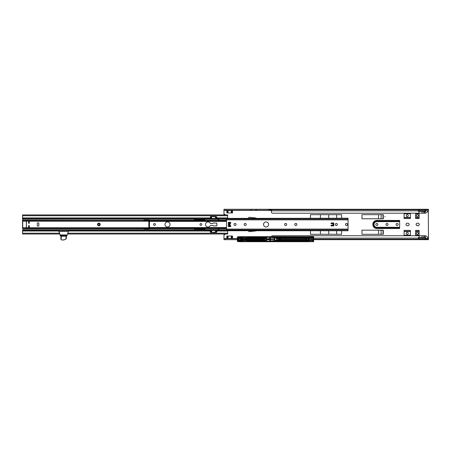 <?xml version="1.0" encoding="UTF-8"?>
<svg xmlns="http://www.w3.org/2000/svg" width="451" height="451" viewBox="0 0 451 451"><rect width="100%" height="100%" fill="white"/><g stroke="black" fill="none" stroke-linecap="round" stroke-linejoin="round"><path stroke-width="0.68" d="M417.372 232.304A1.026 1.026 0 0 0 416.341 233.336A1.026 1.026 0 0 0 417.372 234.362A1.026 1.026 0 0 0 418.398 233.336A1.026 1.026 0 0 0 417.372 232.304M407.242 232.304A1.026 1.026 0 0 0 406.216 233.336A1.026 1.026 0 0 0 407.242 234.362A1.026 1.026 0 0 0 408.273 233.336A1.026 1.026 0 0 0 407.242 232.304M336.339 225.5A1.026 1.026 0 0 1 335.313 224.474A1.026 1.026 0 0 1 336.339 223.442A1.026 1.026 0 0 1 337.371 224.474A1.026 1.026 0 0 1 336.339 225.5M417.372 216.638A1.026 1.026 0 0 1 416.341 215.606A1.026 1.026 0 0 1 417.372 214.58A1.026 1.026 0 0 1 418.398 215.606A1.026 1.026 0 0 1 417.372 216.638M407.242 216.638A1.026 1.026 0 0 1 406.216 215.606A1.026 1.026 0 0 1 407.242 214.58A1.026 1.026 0 0 1 408.273 215.606A1.026 1.026 0 0 1 407.242 216.638M384.928 216.559L384.928 216.875L384.928 216.559M376.856 225.5A1.026 1.026 0 0 1 375.83 224.474A1.026 1.026 0 0 1 376.856 223.442A1.026 1.026 0 0 1 377.887 224.474A1.026 1.026 0 0 1 376.856 225.5M386.986 225.5A1.026 1.026 0 0 1 385.955 224.474A1.026 1.026 0 0 1 386.986 223.442A1.026 1.026 0 0 1 388.012 224.474A1.026 1.026 0 0 1 386.986 225.5M397.111 225.5A1.026 1.026 0 0 1 396.085 224.474A1.026 1.026 0 0 1 397.111 223.442A1.026 1.026 0 0 1 398.143 224.474A1.026 1.026 0 0 1 397.111 225.5M256.236 218.205A1.359 1.359 0 0 0 255.593 217.963L249.285 217.297A0.631 0.631 0 0 0 248.648 218.205M271.513 236.657A1.584 1.584 0 0 1 272.201 235.738L422.136 235.738L422.136 237.48L423.861 237.48L423.861 235.738L425.028 235.743L425.248 237.48L425.028 235.743M422.136 235.738L423.861 235.738M422.136 213.205L423.861 213.205L423.861 211.463L422.136 211.463L422.136 213.205L272.201 213.205A1.584 1.584 0 0 1 271.451 211.857L271.384 209.76L270.521 209.664L270.521 209.275L223.972 209.275L223.972 214.343L224.925 214.343L224.925 214.935M418.99 235.738L418.956 237.48A0.631 0.631 0 0 0 418.319 238.117L418.77 238.269L418.956 239.193L425.468 239.182L425.919 238.117A0.631 0.631 0 0 0 425.287 237.48L425.248 237.48M425.248 235.8L425.518 235.873A3.958 3.958 0 0 1 428.123 238.117L428.45 239.667L313.654 239.667M424.177 235.738L424.177 237.48L425.028 237.48M425.248 211.463L425.028 213.199L425.287 211.463A0.631 0.631 0 0 0 425.919 210.826L425.287 209.749L418.77 209.76L418.77 210.673L418.319 210.826A0.631 0.631 0 0 0 418.956 211.463L418.99 213.205M425.248 213.143L425.518 213.069A3.958 3.958 0 0 0 428.123 210.826L418.77 210.673M425.028 211.463L424.177 211.463L424.177 213.205L423.861 213.205M424.177 213.205L425.028 213.199M410.41 213.205L410.41 218.532L404.079 218.532L404.079 213.205M415.63 235.738L415.63 230.41L419.114 230.41L419.114 235.738M399.648 228.533L399.648 220.409L376.856 220.409A4.059 4.059 0 0 0 372.797 224.474A4.059 4.059 0 0 0 376.856 228.533L399.648 228.533M407.242 225.737L407.873 225.737A1.268 1.268 0 0 0 409.142 224.474A1.268 1.268 0 0 0 407.873 223.206L407.242 223.206A1.268 1.268 0 0 0 405.979 224.474A1.268 1.268 0 0 0 407.242 225.737M417.372 225.737L418.004 225.737A1.268 1.268 0 0 0 419.272 224.474A1.268 1.268 0 0 0 418.004 223.206L417.372 223.206A1.268 1.268 0 0 0 416.104 224.474A1.268 1.268 0 0 0 417.372 225.737M341.61 218.205L341.61 214.659L310.485 214.659L320.424 214.659L320.424 218.205M310.485 230.737L310.485 234.283L341.61 234.283L341.61 230.737M361.967 218.774L383.305 218.774L383.305 214.659L361.967 214.659L361.967 218.774M361.967 234.283L383.305 234.283L383.305 230.168L361.967 230.168L361.967 234.283M415.63 213.205L415.63 218.532L419.114 218.532L419.114 213.205M418.77 238.269L428.45 238.393L428.315 210.679M232.834 210.228L232.519 210.544L226.825 210.544L226.509 210.228M232.519 210.544L232.519 212.917L226.825 212.917L226.825 210.544M224.925 234.007L224.925 234.599L223.972 234.599L223.972 238.714L237.389 238.714M226.509 238.714L226.825 238.399L232.558 238.596M232.519 238.399L232.519 236.025L226.825 236.025L226.825 238.399M404.079 235.738L404.079 230.41L410.41 230.41L410.41 235.738M248.648 230.737A0.631 0.631 0 0 0 249.285 231.645L255.593 230.98A1.359 1.359 0 0 0 256.236 230.737M270.521 209.275L428.45 209.275L428.326 210.673M428.45 209.636L428.45 210.549M271.451 210.724L271.384 209.76L418.77 209.76L418.319 210.826L271.451 210.826M271.384 210.673L270.521 210.578L270.521 209.664M425.468 210.673L425.468 209.76L428.315 209.794M428.45 238.393L428.45 239.306M270.521 210.228L269.551 210.228L269.551 209.275M223.972 209.275L223.972 210.228L269.551 210.228M270.487 209.275L270.487 210.228M223.972 214.935L223.972 214.343M251.32 210.228L251.32 209.275M256.134 210.228L256.134 209.275L256.134 210.228M428.326 238.269L428.326 239.182L425.468 239.182L425.468 238.269M306.28 239.667L306.731 239.667M264.483 239.667L266.524 239.667M223.972 238.714L223.972 239.667L237.389 239.667M238.534 239.667L240.603 239.667M238.534 238.714L240.603 238.714M264.483 238.714L266.524 238.714M223.972 234.007L223.972 234.599M428.315 238.263L428.315 239.148M279.287 238.117L279.366 238.72M313.654 238.117L418.319 238.117L418.77 239.182L313.654 239.182M223.972 214.597L224.925 214.343M328.745 218.205L328.745 214.659M336.66 214.659L336.66 218.205M328.745 234.283L328.745 230.737M336.66 230.737L336.66 234.283M381.129 218.774L381.129 214.659M383.029 214.659L383.029 218.774M381.129 234.283L381.129 230.168M383.029 230.168L383.029 234.283M223.972 234.345L224.925 234.599M418.99 211.463L422.136 211.463M422.136 237.48L418.99 237.48M424.177 211.463L423.861 211.463M424.177 237.48L423.861 237.48M424.019 235.738L424.019 237.48M424.019 211.463L424.019 213.205M310.485 218.205L310.485 214.659M277.968 240.208L276.813 240.304L276.88 239.938L277.021 240.253M277.951 241.11L278.064 241.612L277.951 241.11L277.01 241.11L277.139 240.795L297.722 240.795M277.985 238.173L279.812 238.151L279.812 240.231L280.313 240.214L280.296 239.385L305.789 239.289L280.296 239.385M277.968 238.173L277.027 238.1M308.523 236.769L278.312 236.769L278.312 237.254L308.36 237.153L308.213 237.587L276.745 237.632L308.416 237.638L308.535 236.741L308.416 237.632M277.985 240.208L279.812 240.231M274.907 237.824L270.425 237.378L274.524 237.835L274.518 239.024L270.414 239.024L270.397 237.778L269.974 237.598L270.352 237.688L270.296 237.277L277.675 238.117M274.394 240.535L274.394 239.475L270.51 239.447L270.296 241.105L274.913 240.648L270.425 240.997L274.524 240.546L274.721 237.857L274.845 239.532M276.362 239.599L276.796 240.09L276.751 239.616L276.88 239.938L279.124 239.684L276.362 239.599L276.362 240.327L274.873 240.484L274.834 237.874M274.873 237.891L276.486 238.043L276.48 238.669L277.021 238.122M279.772 238.173L279.676 240.208L279.772 238.173M280.189 240.231L280.189 238.151L279.812 238.151M280.189 238.151L305.767 238.167L305.767 238.934L280.313 238.934L280.313 238.167M274.918 237.373L270.16 236.893L276.457 237.53L274.913 237.418L274.913 237.728L277.686 238.021L305.767 238.167M280.313 238.934L305.784 238.996L305.789 239.289M279.017 239.599L279.017 238.776L276.362 238.776L276.362 238.049M276.88 238.765L279.124 238.692L276.88 238.765M276.395 238.038L276.384 238.754L276.88 238.692L276.841 238.156M274.394 237.846L274.394 238.906L270.538 238.906L270.538 237.44M297.722 237.587L298.551 237.587M307.808 240.451L313.282 240.377L313.141 239.143L308.828 239.188L308.828 240.304L308.394 240.31L308.163 239.684L308.258 240.225L306.167 240.327L306.28 238.173L308.168 238.376M306.28 240.208L308.168 240M277.855 241.11L277.855 241.612L276.632 241.702L308.625 241.708L308.213 240.795L298.551 240.795M308.146 240.208L308.258 238.156L306.28 238.173M277.951 237.265L277.951 236.769L277.951 237.265L276.841 237.525M266.389 238.714L269.811 238.652L269.811 236.984L269.867 238.85M269.811 238.652L266.592 238.878L269.861 238.889M269.811 237.299L266.913 237.299L266.716 236.978L266.113 237.812L261.766 237.722M269.861 237.012L266.902 236.984M266.913 237.299L266.44 238.207L245.152 238.207L245.152 238.906L264.438 238.923L264.438 238.489L266.389 238.602M266.547 238.489L264.438 238.489M266.389 239.667L264.438 239.893L264.438 238.923M269.861 236.978L269.974 237.598L269.918 236.933L266.738 236.978M269.89 238.912L269.89 239.436L266.558 239.47L269.811 239.504L269.811 241.082L266.913 241.082L266.716 241.403L266.113 240.569L261.862 240.569M266.592 239.504L269.89 239.436M269.89 239.47L269.918 241.42L266.738 241.403M270.025 237.694L269.918 241.42M238.06 240.518L237.773 239.47L237.959 240.687L238.647 240.687L237.987 240.592L238.872 240.518L238.872 240.169L243.315 240.169L243.315 239.475L238.534 239.723L238.534 238.652L239.16 238.489L240.625 238.489L240.958 238.945L264.399 238.906M245.152 238.906L245.079 237.863M240.625 238.906L245.079 238.94M237.773 239.47L237.959 237.694L238.647 237.688L237.987 237.784L238.872 237.863L238.872 238.207L243.315 238.207L243.315 238.906M238.06 237.863L237.902 239.509M237.959 237.694L237.7 238.838M244.786 238.94L244.786 237.102L245.181 237.102L245.181 237.863M243.382 238.94L243.281 237.102L243.76 237.164L243.76 238.917M243.675 238.94L243.675 237.102M243.382 237.863L243.315 238.207L243.281 237.863M245.181 237.175L245.344 237.75L245.361 237.085L243.1 237.085M261.777 237.75L251.292 237.75L261.777 237.75M244.707 238.917L244.707 237.164L243.76 237.164M243.698 237.102L244.707 237.164M278.03 236.786L238.483 236.758M238.872 237.863L243.123 237.801M264.438 239.893L264.838 239.78L264.483 239.729L264.483 238.652L264.85 238.714M240.496 238.714L240.597 239.876L239.16 239.723M308.191 238.607L306.731 238.607L306.731 239.769L308.191 239.769L308.118 239.227L308.213 239.769M240.896 238.94L240.744 239.453L260.458 239.402L259.849 239.402L259.849 238.979L240.868 238.974L240.761 239.413M240.496 238.635L239.43 238.602M266.389 238.635L266.389 239.746M266.558 239.47L266.547 239.893M277.855 237.271L277.855 236.769L276.751 236.769L276.841 237.485M265.904 236.781L265.78 237.226L247.187 237.226L265.78 237.243L265.927 236.719L238.596 236.769L238.596 237.243L240.811 237.254L240.828 236.685L276.491 236.668L276.559 237.536L276.632 236.674L308.535 236.741M237.412 237.057L238.647 237.26L238.647 237.784L243.1 237.795L243.004 237.254L240.811 237.254M243.004 237.254L237.666 237.356L237.412 241.403L238.365 241.64M245.361 237.75L247.261 237.75L246.629 237.654L247.187 237.226M251.635 237.75L261.698 237.75M246.629 237.654L251.641 237.654L247.261 237.75M237.412 241.324L237.412 237.339L238.596 237.243M245.338 237.722L245.654 237.722M313.654 241.251L313.654 237.125L313.524 241.702L279.913 241.713L310.807 241.595M313.654 237.125L313.552 236.674L309.707 236.662M305.789 239.092L280.296 239.289M238.596 236.769L240.828 236.685M266.4 236.961L269.974 236.831M247.903 237.75L247.903 237.327L246.629 237.316M306.235 238.145L306.235 240.236L307.836 240.231M305.868 238.021L305.784 239.385M279.124 238.692L279.124 239.188L279.321 238.444L276.976 238.444M276.976 239.938L279.321 239.938L279.411 239.188M270.014 237.694L269.991 240.603L270.397 240.603L270.025 240.687M251.562 237.316L251.641 237.649L251.551 237.316L266.394 237.48L266.079 237.795L261.862 237.812M237.395 237.282L237.395 241.099M243.027 240.676L238.647 240.592L238.647 241.026L237.666 241.026L243.027 240.676L243.004 241.127L243.123 240.58L243.281 241.2L243.315 240.169M238.573 236.662L237.457 236.916L238.438 236.741M308.625 236.674L313.524 236.679M242.035 236.662L239.802 236.662M265.921 236.719L265.78 237.243M268.796 236.719L266.975 236.662M269.89 238.94L266.558 238.906M264.438 238.934L259.849 238.951M310.807 236.786L309.713 236.662M308.569 236.747L308.85 237.547L308.54 237.463M308.721 237.468L308.805 236.741L308.85 237.756L313.163 237.654L308.85 237.728M313.146 237.643L313.146 237.102L313.174 237.7L313.501 237.626L313.518 236.73L313.146 237.102L308.935 236.871L308.935 237.643M308.896 240.236L313.141 240.236L313.084 240.721L313.631 240.682L313.631 237.694L313.174 237.7M306.167 240.327L306.167 238.055L313.141 237.998L313.084 237.654M313.141 237.998L307.903 238.049L308.394 238.072L308.258 239.684M308.625 241.708L308.552 240.958L308.805 241.635L313.586 241.68L313.501 240.721L308.8 240.524L308.535 241.64M313.208 237.784L308.8 237.857L308.8 237.547M270.081 236.736L265.972 236.685M308.805 236.741L313.518 236.73M276.362 237.451L276.046 236.798L270.803 236.798L276.046 237.418M270.803 236.865L270.487 236.837M308.563 237.423L308.478 237.762L276.632 237.762L276.632 236.674M308.698 240.31L308.698 238.072L308.146 238.173M308.698 238.072L308.828 240.304M308.839 239.064L308.828 238.072M308.896 238.145L313.084 238.128M313.141 238.145L313.282 239.143M308.896 239.002L313.141 239.002M251.641 237.654L251.551 237.316M261.873 237.316L261.879 237.795L261.873 237.316M279.124 239.684L279.028 239.188L279.034 239.611L276.796 239.718M308.828 237.48L308.788 238.055M251.635 237.615L261.789 237.615M276.728 238.325L276.796 238.664M241.702 238.951L241.702 239.402L240.896 239.442M308.134 238.709L308.225 238.173L308.258 238.692M269.811 241.082L269.861 241.37M269.861 241.398L266.902 241.398M276.728 239.628L276.384 239.628L276.486 240.338L276.48 239.712M266.913 241.082L266.44 240.169L245.152 240.169L245.152 239.475L264.399 239.475L260.458 239.402L260.43 238.945M266.547 239.723L269.811 239.723M264.838 239.78L266.389 239.774M305.767 239.447L280.313 239.447M305.767 240.214L280.313 240.214M243.315 239.475L243.281 240.513M243.1 241.031L238.647 241.122L243.281 241.2M243.281 241.279L243.76 241.217L243.76 239.458L245.079 239.442L245.152 240.169M243.382 239.442L243.675 239.442L243.675 241.279M308.563 240.958L308.478 240.62L308.36 241.229L278.064 241.122M308.896 239.38L313.157 239.363L313.282 240.377M313.141 240.236L313.141 239.38M244.786 239.442L244.786 241.279L245.181 241.279L245.181 240.513M245.181 241.2L245.344 240.625L247.261 240.631L246.629 240.727L247.187 241.15L265.78 241.15L247.187 241.15M244.707 239.458L244.707 241.217L243.76 241.217M270.538 239.475L270.538 240.941M274.394 239.475L270.414 239.351L270.487 240.699M243.698 241.274L244.707 241.217M238.872 240.518L243.123 240.58M308.134 239.673L308.394 240.31L307.903 240.327L313.084 240.253M277.027 240.851L308.54 240.913M276.751 241.612L276.841 240.896M265.904 241.601L265.78 241.133L265.927 241.657L238.596 241.606L238.596 241.133L240.811 241.127L240.828 241.697L276.491 241.708L276.559 240.845L276.632 241.702M245.361 240.631L245.361 241.296L243.1 241.296M243.004 241.127L240.811 241.127M246.629 240.727L251.765 240.834L247.261 240.631M251.635 240.625L261.698 240.625M261.777 240.625L251.292 240.625L261.777 240.625M237.7 241.122L238.596 241.133M245.338 240.659L245.654 240.659M313.682 241.302L313.552 241.708M238.596 241.606L240.828 241.697M251.562 241.065L251.641 240.733L251.562 241.065L261.862 241.065L261.879 240.676L266.079 240.676L266.299 241.55L269.974 241.55L269.974 240.778L270.352 240.693L270.296 241.105M247.903 240.631L247.903 241.054L246.629 241.065M243.382 240.513L243.315 240.18M245.079 240.513L245.147 240.18M276.728 240.05L277.021 240.259M266.428 240.885L266.079 240.586L261.783 240.676M237.959 240.687L237.829 239.577M278.03 241.595L238.483 241.623M242.035 241.719L239.802 241.719M308.569 241.629L312.334 241.719M238.438 241.64L237.491 241.471L238.573 241.719M265.921 241.657L265.78 241.133M268.796 241.657L266.975 241.719M276.457 240.845L270.16 241.488L276.525 240.969M270.081 241.646L265.972 241.697M279.913 241.713L277.917 241.725L279.913 241.713M308.805 241.635L308.85 240.62L313.084 240.721M313.518 241.651L313.135 241.651L313.157 240.727L308.85 240.654M313.146 240.733L312.831 241.573L308.935 241.51L308.935 240.733M270.803 241.516L276.046 240.964L276.046 241.584L270.487 241.544M276.362 240.93L276.362 241.584L276.362 240.93L276.046 240.964M308.478 240.62L276.559 240.789M313.282 239.239L309.234 239.199L313.107 239.363M261.789 240.766L261.862 241.065L261.789 240.766L251.635 240.766M274.518 239.351L270.414 239.351M266.981 241.719L246.426 241.719M308.828 240.902L308.788 240.327M238.37 241.64L237.491 241.471M276.818 239.887L276.841 240.225M226.509 230.534L216.801 230.534L226.509 230.54M68.372 230.895L68.727 230.54L210.296 230.54L22.651 230.534L22.567 230.839L22.567 230.095L22.561 233.201L22.556 230.608M204.455 229.739L22.651 229.739L22.567 230.095M226.509 229.739L218.543 229.739M143.655 220.516L22.556 220.274L22.556 227.603L22.561 217.934L22.651 219.203L23.334 219.203L23.334 218.408L22.685 218.408L22.685 219.203M149.506 228.426L149.439 228.668A0.474 0.474 90 0 1 149.033 228.905A0.474 0.474 90 0 0 149.444 228.668L194.077 228.668M23.334 229.739L23.334 230.534M227.676 230.839L216.796 230.861M22.567 230.839L22.561 234.007L59.707 234.007M227.676 230.861L227.67 234.007L67.537 234.007M22.561 234.007L22.651 229.863M143.655 228.426L143.722 228.668A0.474 0.474 90 0 0 144.128 228.905L149.039 228.905M143.666 228.522L22.556 228.522L22.561 227.603L22.556 228.499L143.66 228.499M226.509 218.408L216.801 218.408L226.509 218.402M22.567 215.741L22.561 214.935L227.67 214.935L227.676 215.741L22.567 215.741L22.651 218.408L210.296 218.402L23.334 218.408M226.509 219.203L218.543 219.203M204.455 219.203L23.334 219.203M22.651 219.203L22.685 218.408M22.567 218.104L22.567 218.848M227.676 215.741L227.676 218.104M22.556 220.274L22.561 214.935M194.077 220.274L149.444 220.274A0.474 0.474 90 0 0 149.033 220.037L144.128 220.037A0.474 0.474 90 0 0 143.722 220.274M149.506 220.516L149.439 220.274A0.474 0.474 90 0 0 149.039 220.037M58.85 230.923L58.444 230.534L58.85 230.94L58.438 230.54L22.651 230.54L22.651 229.801M59.594 230.551L67.616 230.534M58.85 230.935L58.416 230.534M58.85 231.34L60.062 234.96L58.85 230.551M65.519 236.217L66.816 235.974L68.372 231.707L68.366 230.551L58.872 230.551M66.957 235.585L60.287 235.585L60.575 236.053L61.714 236.183M65.525 236.161L61.719 236.217M60.287 235.585L60.056 234.96L67.188 234.96M63.912 239.983L61.505 239.983L60.941 239.374L61.432 239.949L63.918 239.887L66.038 239.002L65.998 236.183L61.251 236.183L61.178 239.639M65.998 236.183L66.314 236.183L66.314 238.816L63.918 239.983M60.919 236.183L60.919 239.312L60.93 236.183L60.919 239.312L61.505 239.983M60.93 236.183L61.251 236.183M66.314 236.183L66.314 238.816M60.958 239.396L61.432 239.949M22.685 227.84L22.685 228.477M22.685 220.466L22.685 221.103L22.685 220.466L26.372 220.466L26.372 228.477L22.736 228.477M22.685 221.103L22.742 227.749L22.736 221.193L26.367 221.193M22.736 220.466L22.742 221.193M229.987 224.474A1.584 1.584 0 0 1 230.636 223.194A0.474 0.474 0 0 0 230.36 222.337L228.313 222.337L228.313 226.611L230.36 226.611A0.474 0.474 0 0 0 230.636 225.748A1.584 1.584 0 0 1 229.987 224.474M266.073 227.005A2.531 2.531 0 0 0 268.604 224.474A2.531 2.531 0 0 0 266.073 221.937A2.531 2.531 0 0 0 263.542 224.474A2.531 2.531 0 0 0 266.073 227.005M346.469 223.442A1.026 1.026 0 0 1 347.501 224.474A1.026 1.026 0 0 1 346.469 225.5A1.026 1.026 0 0 1 345.443 224.474A1.026 1.026 0 0 1 346.469 223.442M337.371 224.474A1.026 1.026 0 0 0 336.339 223.442A1.026 1.026 0 0 0 335.313 224.474A1.026 1.026 0 0 0 336.339 225.5A1.026 1.026 0 0 0 337.371 224.474M285.697 225.5A1.026 1.026 0 0 0 286.723 224.474A1.026 1.026 0 0 0 285.697 223.442A1.026 1.026 0 0 0 284.666 224.474A1.026 1.026 0 0 0 285.697 225.5M295.828 223.442A1.026 1.026 0 0 1 296.854 224.474A1.026 1.026 0 0 1 295.828 225.5A1.026 1.026 0 0 1 294.796 224.474A1.026 1.026 0 0 1 295.828 223.442M245.181 225.5A1.026 1.026 0 0 0 246.212 224.474A1.026 1.026 0 0 0 245.181 223.442A1.026 1.026 0 0 0 244.154 224.474A1.026 1.026 0 0 0 245.181 225.5M235.05 223.442A1.026 1.026 0 0 1 236.082 224.474A1.026 1.026 0 0 1 235.05 225.5A1.026 1.026 0 0 1 234.024 224.474A1.026 1.026 0 0 1 235.05 223.442M226.509 218.414L348.054 218.205L226.509 218.414L226.509 230.737L348.054 230.737L226.509 230.529M332.956 223.73L333.114 225.055L331.276 225.212L331.276 225.974L333.808 225.816L333.65 222.969L331.276 222.969L331.119 223.572L332.956 223.73M348.054 230.529L348.054 218.414M229.04 222.337L229.04 226.611M229.294 222.337L229.294 226.611M229.987 222.337L229.987 226.611M167.507 221.937A2.531 2.531 0 0 1 170.038 224.474A2.531 2.531 0 0 1 167.507 227.005A2.531 2.531 0 0 1 164.976 224.474A2.531 2.531 0 0 1 167.507 221.937M200.898 223.555A0.919 0.919 0 0 1 201.817 224.474A0.919 0.919 0 0 1 200.898 225.387A0.919 0.919 0 0 1 199.979 224.474A0.919 0.919 0 0 1 200.898 223.555M154.53 223.555A0.919 0.919 0 0 1 155.448 224.474A0.919 0.919 0 0 1 154.53 225.387A0.919 0.919 0 0 1 153.611 224.474A0.919 0.919 0 0 1 154.53 223.555M208.024 221.937A2.531 2.531 0 0 1 210.284 223.33A0.316 0.316 0 0 0 210.566 223.504L212.624 223.504A0.316 0.316 0 0 0 212.827 223.431L213.199 223.121A0.316 0.316 0 0 1 213.402 223.048L216.57 223.048A0.316 0.316 0 0 1 216.886 223.363L216.886 225.579A0.316 0.316 0 0 1 216.57 225.895L213.402 225.895A0.316 0.316 0 0 1 213.199 225.821L212.827 225.511A0.316 0.316 0 0 0 212.624 225.438L210.566 225.438A0.316 0.316 0 0 0 210.284 225.613A2.531 2.531 0 0 1 205.487 224.474A2.531 2.531 0 0 1 208.024 221.937M226.509 220.996L148.83 220.996L148.83 221.385L149.461 221.385L149.461 221.7L148.83 221.7L148.83 221.385M148.83 227.558L148.83 227.242L149.461 227.242L148.83 227.952L226.509 227.952M226.509 220.409L148.83 220.409L226.509 220.443M28.024 220.466L28.024 221.103L26.434 221.103L26.434 220.466L148.83 220.466L148.83 220.996M226.509 228.499L148.83 228.499L148.83 227.952M226.509 228.533L26.434 228.477L26.434 227.84L148.83 227.84M149.461 227.558L149.461 221.385M148.83 227.242L148.83 221.7M149.461 227.242L149.461 221.7M331.04 225.816L333.137 225.748L333.12 225.229L331.124 225.342M331.124 223.6L333.126 223.702M331.04 223.127L333.137 223.194L333.154 225.748L333.779 225.675L333.779 223.268M333.126 225.241L331.175 225.274L333.063 225.308M330.995 225.342L333.12 225.229M333.779 223.031L333.779 225.912M333.21 223.764L333.137 223.194L333.712 222.98M333.063 223.634L330.995 223.6M333.712 225.962L333.779 225.675M98.059 224.474A0.789 0.789 90 0 0 98.848 225.263A0.789 0.789 90 0 0 99.643 224.474A0.789 0.789 90 0 0 98.848 223.679A0.789 0.789 90 0 0 98.059 224.474M98.854 225.816A1.347 1.347 -90 0 1 97.506 224.474A1.347 1.347 -90 0 1 98.854 223.127A1.347 1.347 -90 0 1 100.201 224.474A1.347 1.347 -90 0 1 98.854 225.816M98.848 225.263A0.789 0.789 90 0 0 99.643 224.474A0.789 0.789 90 0 0 98.848 223.679M38.081 226.21A0.789 0.789 90 0 0 38.871 225.421L38.871 223.521A0.789 0.789 90 0 0 38.081 222.732A0.789 0.789 90 0 0 37.292 223.521L37.292 225.421A0.789 0.789 90 0 0 38.081 226.21A0.789 0.789 90 0 0 38.871 225.421L38.871 223.521A0.789 0.789 90 0 0 38.081 222.732M26.434 220.466L26.434 227.84M28.024 227.84L28.024 228.477M148.83 221.103L28.024 221.103M28.548 227.84L28.644 225.624L28.526 227.84M29.27 227.84A0.727 0.727 90 0 0 29.281 227.749L148.83 227.749M29.281 227.749L29.276 225.624L28.644 225.624M28.526 221.103L26.372 221.193M148.83 221.193L29.281 221.193A0.727 0.727 90 0 0 29.27 221.103M29.281 221.193L29.281 222.997L28.644 222.997L28.622 221.131M28.644 222.997L28.644 221.193M29.281 222.997L29.276 223.318L28.644 223.318M29.259 223.318L28.622 223.318M216.317 232.355L210.578 232.355L215.516 232.124L215.488 230.444L211.045 230.444A0.316 0.299 90 0 1 211.344 230.14M209.98 230.14A0.316 0.316 -90 0 1 210.296 230.444L209.98 230.14M215.973 230.23A0.316 0.293 -90 0 1 216.057 230.444L216.097 232.124L216.762 232.124L217.123 230.14L216.728 230.444L215.307 230.14M204.872 228.618A0.631 0.631 90 0 0 205.357 229.66L217.698 229.66A0.631 0.631 90 0 0 218.335 229.029L218.803 229.029L218.803 228.618L218.803 229.029A1.111 1.111 -90 0 1 217.698 230.14L205.306 230.14L204.196 229.063A1.111 1.111 90 0 0 205.306 230.14M205.357 229.66L205.352 230.14A1.111 1.111 -90 0 1 204.247 229.063L194.787 229.063M196.241 229.063L197.583 229.063M199.607 229.063L204.196 229.063M203.294 229.063L203.283 229.063A0.474 0.474 -90 0 1 202.82 228.618A0.474 0.474 -90 0 0 203.283 229.063M195.61 229.153L195.074 229.091L195.204 228.618M202.471 229.063L201.242 229.063M197.521 229.153L196.788 229.091M201.885 229.153L201.304 229.153M202.127 229.063L202.471 229.091M215.477 230.14L216.508 230.14M216.739 230.168L216.446 230.23M204.247 229.063L204.906 228.584M210.578 216.587L215.516 216.818L215.488 218.498L210.296 218.498L209.98 218.808A0.316 0.316 90 0 0 210.296 218.498L210.341 216.818L210.369 218.498M204.872 220.325A0.631 0.631 -90 0 1 205.357 219.282L217.698 219.282A0.631 0.631 -90 0 1 218.335 219.913L218.803 219.913L218.803 220.325L218.803 219.913A1.111 1.111 90 0 0 217.698 218.808L205.306 218.808A1.111 1.111 -90 0 0 204.196 219.879L205.306 218.808M205.357 219.282L205.352 218.808A1.111 1.111 90 0 0 204.247 219.879L194.787 219.879M195.897 219.789L197.583 219.879M199.607 219.879L201.366 219.879M202.065 219.789L204.196 219.879M201.969 219.789L201.693 220.325M202.471 219.879L202.127 219.879M197.521 219.789L196.788 219.851M196.241 219.879L195.717 219.789M202.471 219.851L200.887 219.851M215.477 218.774L215.781 218.712L215.477 218.808M216.446 218.712L215.719 218.774L216.508 218.808M204.247 219.879L204.906 220.359M217.123 218.808L216.762 216.818L216.801 218.498L216.057 218.498L216.097 216.818L215.651 216.587L211.434 216.587L211.79 218.808M376.856 220.409L376.856 221.65L399.648 221.65M399.648 227.293L376.856 227.293A2.824 2.824 0 0 1 374.031 224.474A2.824 2.824 0 0 1 376.856 221.65M399.648 221.604L376.856 221.604A2.869 2.869 0 0 0 373.992 224.474A2.869 2.869 0 0 0 376.856 227.338L399.648 227.338M232.558 238.556L237.389 238.556M270.521 210.386L232.558 210.386M226.785 210.386L223.972 210.386M223.972 238.556L226.785 238.556M270.825 210.578L270.825 209.664M418.956 210.668L418.956 209.749M425.287 210.668L425.287 209.749M428.45 209.32L270.521 209.32M270.183 210.228L270.183 209.275M268.92 210.228L268.92 209.275M256.292 210.228L256.292 209.275M251.162 210.228L251.162 209.275M225.556 210.228L225.556 209.275M251.478 210.228L251.478 209.275M255.976 210.228L255.976 209.275M418.956 238.275L418.956 239.193M425.287 238.275L425.287 239.193M306.28 239.182L306.731 239.182M306.28 239.622L306.731 239.622M313.654 239.622L428.45 239.622M225.556 238.714L225.556 239.667M231.825 212.917L231.825 210.544M231.329 212.917L231.329 210.544M231.312 212.917L231.312 210.544M228.031 212.917L228.031 210.544M228.009 212.917L228.009 210.544M227.518 212.917L227.518 210.544M320.424 230.737L320.424 234.283M378.536 214.659L378.536 218.774M378.536 230.168L378.536 234.283M376.856 227.293L376.856 227.817A3.343 3.343 0 0 1 373.513 224.474A3.343 3.343 0 0 1 376.856 221.125L399.648 221.125M399.648 227.817L376.856 227.817L376.856 228.533M410.41 213.537L404.079 213.537M410.41 217.681L404.079 217.681M410.41 217.529L404.079 217.529M410.41 217.472L404.079 217.472M410.41 213.746L404.079 213.746M410.41 213.689L404.079 213.689M419.114 217.472L415.63 217.472M419.114 213.746L415.63 213.746M419.114 213.537L415.63 213.537M419.114 217.681L415.63 217.681M419.114 217.529L415.63 217.529M419.114 213.689L415.63 213.689M231.825 236.025L231.825 238.399M231.329 236.025L231.329 238.399M231.312 236.025L231.312 238.399M228.031 236.025L228.031 238.399M228.009 236.025L228.009 238.399M227.518 236.025L227.518 238.399M410.41 235.405L404.079 235.405M410.41 231.262L404.079 231.262M410.41 231.419L404.079 231.419M410.41 231.47L404.079 231.47M410.41 235.196L404.079 235.196M410.41 235.253L404.079 235.253M419.114 235.196L415.63 235.196M419.114 231.47L415.63 231.47M419.114 235.405L415.63 235.405M419.114 231.262L415.63 231.262M419.114 231.419L415.63 231.419M419.114 235.253L415.63 235.253M276.486 238.043L276.813 238.077M270.442 237.384L270.51 238.929L274.422 238.929L274.433 237.829M305.801 238.151L277.985 238.151M266.936 238.889L266.936 239.487M266.631 239.492L266.631 238.883M250.739 237.75L251.292 237.75L250.739 237.75M245.66 237.75L245.344 237.75M313.648 236.809L313.648 241.573M280.285 238.151L280.285 240.231M279.716 240.231L279.716 238.151M266.394 236.955L266.428 237.497M251.545 237.327L247.903 237.232M277.985 240.231L305.801 240.231L305.801 238.128M279.028 239.188L279.034 238.765M274.845 238.844L274.422 238.821M270.51 238.821L269.89 238.821M270.51 239.56L269.89 239.56M269.895 237.683L270.487 237.683M237.412 237.339L237.491 236.91M243.027 237.7L238.647 237.688L238.647 237.356L243.1 237.35M259.849 239.43L241.702 239.43M278.312 236.674L277.968 236.674M312.831 237.638L312.831 236.685M309.251 236.685L309.251 237.638M313.682 237.074L313.518 236.674L312.334 236.662M309.268 237.722L309.268 238.06M274.918 241.009L274.913 240.648L277.686 240.36L305.868 240.36M276.632 240.62L276.734 241.589M274.507 237.784L274.49 237.322M265.808 237.327L261.879 237.327M266.299 237.48L266.299 236.831M313.27 237.006L313.282 237.66M270.363 236.668L270.803 236.668M276.491 236.668L276.046 236.668M309.172 239.058L313.107 239.019M240.958 238.945L240.958 239.436M260.43 239.436L264.399 239.475M276.486 240.338L276.813 240.304M277.675 240.265L274.907 240.552M308.523 241.612L278.312 241.612L278.312 241.127M250.739 240.625L251.292 240.625L250.739 240.625M249.651 240.625L247.041 240.625L249.651 240.625M246.488 240.625L247.041 240.625L246.488 240.625M245.66 240.625L245.344 240.625M274.422 239.56L274.433 240.552M309.268 240.654L309.268 240.321M308.839 239.318L309.172 239.323M251.641 240.727L251.545 241.054L247.903 241.15M274.507 240.597L274.49 241.054M265.808 241.054L261.879 241.054M266.299 240.902L266.299 241.55M278.312 241.708L277.968 241.708M312.831 240.738L312.831 241.697M309.251 241.697L309.251 240.738M313.27 241.375L313.282 240.721M270.363 241.708L270.803 241.708M276.491 241.708L276.046 241.708M143.666 220.421L22.556 220.421M143.66 220.443L22.556 220.443L22.556 221.187M226.509 228.668L218.803 228.668M22.685 230.534L22.685 229.739M22.651 230.816L22.646 230.072M58.754 230.861L22.567 230.861L22.567 230.117L22.556 230.861M210.307 230.861L68.411 230.861M227.676 233.201L67.83 233.201M59.414 233.201L22.567 233.201M227.676 231.008L216.79 231.008M210.313 231.008L68.372 231.008M58.85 231.008L22.567 231.008M143.722 228.668L22.556 228.668M226.509 229.711L218.566 229.711M204.433 229.711L22.556 229.711M22.651 218.126L22.646 218.87M227.676 218.081L216.796 218.081M210.307 218.081L22.567 218.081L22.561 218.825M227.676 217.934L216.79 217.934M210.313 217.934L22.567 217.934M22.651 219.079L22.556 218.335M226.509 219.231L218.566 219.231M204.433 219.231L22.556 219.231M226.509 220.274L218.803 220.274M61.68 236.093L65.564 236.093M68.372 231.436L58.878 231.436M26.367 227.749L22.742 227.749M348.054 229.085L226.509 229.085M348.054 219.862L226.509 219.862M348.054 219.039L226.509 219.039M348.054 229.903L226.509 229.903M229.925 226.611L229.925 222.337M226.509 221.159L148.83 221.159M226.509 227.783L148.83 227.783M333.712 225.737L333.712 223.206M26.372 227.749L28.644 227.749M26.4 220.466L26.4 221.103L26.4 220.466M29.281 225.945L28.644 225.945M211.79 230.14L211.575 232.124L211.006 232.124L211.045 230.444L210.296 230.444L210.341 232.124L211.006 232.124L210.78 232.355M218.335 229.029L218.335 228.618M201.4 229.153L201.969 229.153M218.803 229.029L217.698 230.14L217.698 229.66M203.931 229.063L203.931 228.618M201.693 229.063L201.693 228.618M194.567 229.063A0.474 0.474 -90 0 1 194.093 228.618M194.071 228.584L194.544 229.063A0.474 0.474 -90 0 1 194.071 228.618M210.403 232.124L210.369 230.444M216.694 232.124L216.728 230.444M218.335 219.913L218.335 220.325M195.232 219.789L195.204 220.325M200.954 219.789L201.304 219.789M218.803 219.913L217.698 218.808L217.698 219.282M203.931 219.879L203.931 220.325M203.294 219.879A0.474 0.474 90 0 0 202.82 220.325A0.474 0.474 90 0 1 203.283 219.879M194.567 219.879A0.474 0.474 90 0 0 194.093 220.325M194.071 220.359L194.544 219.879A0.474 0.474 90 0 0 194.071 220.325M210.78 216.587L211.045 218.498A0.316 0.299 -90 0 0 211.344 218.808M215.973 218.712A0.316 0.293 90 0 0 216.057 218.498L215.307 218.808M216.982 218.808L216.728 218.498M266.981 236.662L246.426 236.662M308.134 238.664L308.118 239.109M308.134 239.712L308.118 239.267M66.038 239.002L63.957 239.971M148.83 221.368L226.509 221.368M226.509 227.575L148.83 227.575M148.83 228.618L226.509 228.618M226.509 220.325L148.83 220.325"/></g></svg>
